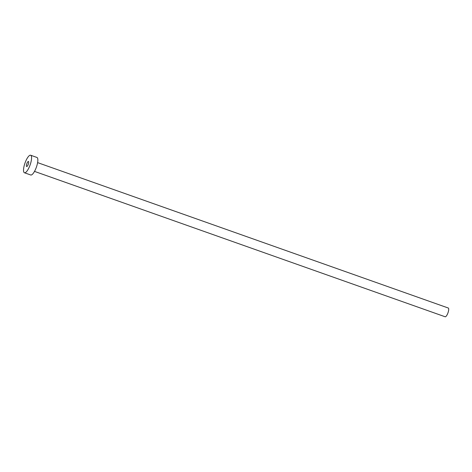 <?xml version="1.0" encoding="UTF-8"?>
<svg xmlns="http://www.w3.org/2000/svg" width="472" height="472" viewBox="0 0 472 472"><rect width="100%" height="100%" fill="white"/><g stroke="black" fill="none" stroke-linecap="round" stroke-linejoin="round"><path stroke-width="0.71" d="M28.532 161.53A2.673 0.779 -70.5 0 0 28.444 161.477A2.673 0.779 -70.5 0 0 26.874 163.572A2.673 0.779 -70.5 0 0 26.568 166.463A2.673 0.779 -70.5 0 0 26.656 166.516A2.673 0.779 -70.5 0 0 28.226 164.421A2.673 0.779 -70.5 0 0 28.532 161.53M37.607 162.622L448.247 308.004A4.649 1.357 109.5 0 1 448.4 308.098A4.649 1.357 109.5 0 1 447.869 313.125A4.649 1.357 109.5 0 1 445.143 316.771L34.503 171.389M30.651 155.229L36.94 157.453A9.298 2.72 109.5 0 1 37.247 157.648A9.298 2.72 109.5 0 1 36.191 167.702A9.298 2.72 109.5 0 1 30.733 174.988L24.444 172.764A9.298 2.72 109.5 0 1 24.137 172.569A9.298 2.72 109.5 0 1 25.193 162.515A9.298 2.72 109.5 0 1 30.651 155.229A9.298 2.72 109.5 0 1 30.963 155.424A9.298 2.72 109.5 0 1 29.907 165.477A9.298 2.72 109.5 0 1 24.444 172.764"/></g></svg>
